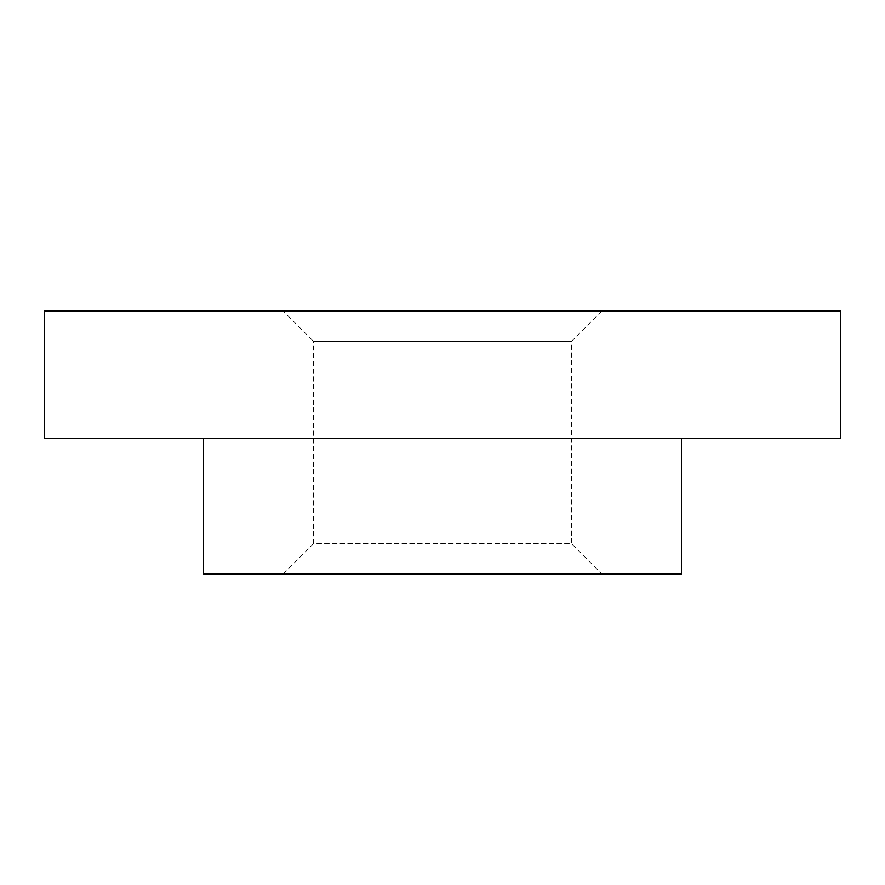 <?xml version="1.0" encoding="UTF-8"?>
<svg xmlns="http://www.w3.org/2000/svg" width="885" height="885" viewBox="0 0 885 885"><rect width="100%" height="100%" fill="white"/><g stroke="black" fill="none" stroke-linecap="round" stroke-linejoin="round"><path stroke-width="0.66" stroke-dasharray="4.42 3.32" d="M601.8 311.077L571.61 341.267L571.61 543.733L313.39 543.733L313.39 341.267L571.61 341.267L313.39 341.267L283.2 311.077L601.8 311.077L283.2 311.077M283.2 573.922L313.39 543.733L571.61 543.733L601.8 573.922L283.2 573.922L601.8 573.922M681.45 438.517L203.55 438.517L681.45 438.517M44.25 311.077L840.75 311.077L840.75 438.517L44.25 438.517L44.25 311.077M203.55 573.922L681.45 573.922"/><path stroke-width="1.33" d="M681.45 438.517L681.45 573.922L203.55 573.922L203.55 438.517M840.75 311.077L44.25 311.077L44.25 438.517L840.75 438.517L840.75 311.077"/></g></svg>
